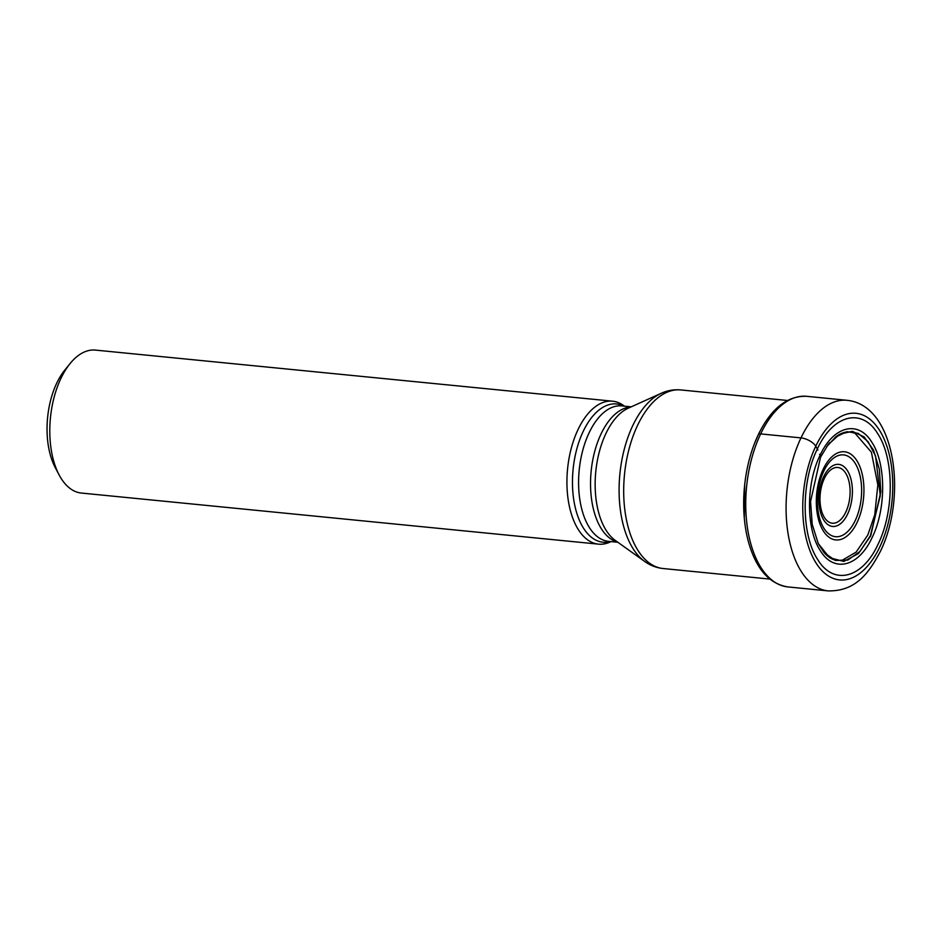 <?xml version="1.0" encoding="UTF-8"?>
<svg xmlns="http://www.w3.org/2000/svg" width="941" height="941" viewBox="0 0 941 941"><rect width="100%" height="100%" fill="white"/><g stroke="black" fill="none" stroke-linecap="round" stroke-linejoin="round"><path stroke-width="1.41" d="M878 544.38C894.42 511.328 894.291 458.432 877.718 433.672C861.897 407.359 833.079 414.593 817.411 448.822C800.991 481.874 801.12 534.77 817.694 559.53C833.514 585.843 862.332 578.609 878 544.38M817.894 450.045L815.776 446.175A83.702 44.474 -84.4 0 1 879.447 430.178A83.702 44.474 -84.4 0 1 879.741 547.039A83.702 44.474 -84.4 0 1 816.07 563.036A83.702 44.474 -84.4 0 1 815.776 446.175A12.068 5.74 -154.5 0 0 800.991 437.894L760.657 433.907A4.529 2.153 -154.5 0 0 758.305 434.671L754.529 443.423M867.778 535.111L874.765 514.798L877.824 484.803L871.401 452.198L854.981 433.225M867.767 535.1L856.145 552.085L842.43 560.154L837.455 560.436C832.773 560.036 828.315 557.413 824.081 552.579L835.29 560.436L847.817 560.083L860.039 551.391L870.401 535.676L880.294 495.672L875.553 456.02L868.108 441.694L858.192 433.342L846.924 431.696L835.502 437.13L826.457 446.975M824.069 552.579L818.211 543.486L829.633 557.778L843.842 561.424L858.368 553.59L870.707 535.841L880.835 491.802L879.317 469.218L873.519 450.069L864.144 436.906L852.405 431.331L839.819 434.107L827.974 444.893L820.693 456.961L819.587 454.268M818.223 543.486L812.212 524.313L810.542 501.529L820.576 457.091M842.43 560.154L841.242 560.365M744.319 518.373L744.684 484.815M598.5 544.145L81.361 493.049A71.822 38.169 -84.4 0 1 61.236 478.581A71.822 38.169 -84.4 0 1 59.095 474.887L55.166 467.418A62.776 33.358 -84.4 0 1 56.813 382.987A62.776 33.358 -84.4 0 1 64.776 370.107L70.093 363.555A71.822 38.169 -84.4 0 1 95.488 350.099L612.626 401.195A71.822 38.169 95.6 0 0 578.115 429.39A71.822 38.169 95.6 0 0 568.682 502.8A71.822 38.169 95.6 0 0 598.5 544.145A71.822 38.169 95.6 0 0 609.921 542.122L611.062 541.604M59.095 474.887A71.822 38.169 -84.4 0 1 60.977 378.294A71.822 38.169 -84.4 0 1 70.093 363.555M624.448 406.159L623.424 405.418A71.822 38.169 95.6 0 0 612.626 401.195M847.006 400.301A95.77 50.885 95.6 0 0 800.991 437.894A95.77 50.885 95.6 0 0 788.429 535.77A95.77 50.885 95.6 0 0 828.174 590.901L787.829 586.913A95.77 50.885 -84.4 0 1 748.083 531.783A95.77 50.885 -84.4 0 1 760.657 433.907A95.77 50.885 -84.4 0 1 806.66 396.314L847.006 400.301C895.467 405.089 907.477 496.26 880.458 551.238C868.472 573.963 855.322 591.301 828.174 590.901M759.316 432.613L759.375 432.484A94.018 49.955 95.6 0 0 758.305 434.671A94.018 49.955 95.6 0 0 748.542 542.192L748.495 542.051M872.131 537.523C886.246 509.105 886.14 463.619 871.895 442.329C858.286 419.71 833.503 425.932 820.034 455.362C805.908 483.78 806.025 529.265 820.27 550.556C833.867 573.175 858.651 566.952 872.131 537.523M845.747 512.222A27.995 14.88 -84.4 0 1 845.712 512.292A27.995 14.88 95.6 0 1 824.434 517.538A27.995 14.88 95.6 0 1 824.351 478.475A27.995 14.88 95.6 0 1 824.387 478.404A27.995 14.88 95.6 0 1 845.665 473.158A27.995 14.88 95.6 0 1 845.747 512.222M823.763 476.534A31.182 16.573 95.6 0 0 823.728 476.616A31.182 16.573 95.6 0 0 823.81 520.126A31.182 16.573 95.6 0 0 847.512 514.28A31.182 16.573 95.6 0 0 847.559 514.198A31.182 16.573 95.6 0 0 847.465 470.688A31.182 16.573 95.6 0 0 823.763 476.534M855.24 520.549A41.086 21.831 -84.4 0 1 824.01 528.466A41.086 21.831 -84.4 0 1 823.763 471.182A41.086 21.831 -84.4 0 1 823.834 471.029A41.086 21.831 -84.4 0 1 855.051 463.125A41.086 21.831 -84.4 0 1 855.31 520.408A41.086 21.831 -84.4 0 1 855.24 520.549M823.21 469.171A44.274 23.525 -84.4 0 1 856.898 460.714A44.274 23.525 -84.4 0 1 857.051 522.537A44.274 23.525 -84.4 0 1 823.363 530.995A44.274 23.525 -84.4 0 1 823.21 469.171M644.609 561.401L615.214 540.381A69.469 36.911 -84.4 0 1 615.214 540.381A69.469 36.911 -84.4 0 1 605.945 433.472A69.469 36.911 -84.4 0 1 605.98 433.389A69.469 36.911 -84.4 0 1 628.282 408.171L661.217 393.303A88.325 46.932 95.6 0 0 632.822 425.485A88.325 46.932 95.6 0 0 632.775 425.579A88.325 46.932 95.6 0 0 644.609 561.401C650.207 565.435 656.371 567.811 663.123 568.529A89.736 47.685 -84.4 0 1 625.894 516.938A89.736 47.685 -84.4 0 1 637.61 425.261A89.736 47.685 -84.4 0 1 637.657 425.167A89.736 47.685 -84.4 0 1 680.766 389.939L787.405 400.466M623.883 406.1A69.469 36.911 95.6 0 0 583.326 431.143A69.469 36.911 95.6 0 0 583.279 431.237A69.469 36.911 95.6 0 0 575.469 508.422A69.469 36.911 95.6 0 0 610.497 541.545M617.861 542.275L608.498 541.346A68.058 36.17 -84.4 0 1 580.256 502.176A68.058 36.17 -84.4 0 1 589.195 432.613A68.058 36.17 -84.4 0 1 589.231 432.531A68.058 36.17 -84.4 0 1 621.883 405.9L631.246 406.83M630.823 407.018A68.058 36.17 95.6 0 0 601.146 433.719A68.058 36.17 95.6 0 0 601.111 433.801A68.058 36.17 95.6 0 0 617.484 542.004M759.375 432.484C772.067 407.724 787.829 395.667 806.66 396.314M835.49 437.083C840.595 433.166 845.488 431.472 850.158 431.99L854.969 433.248M827.962 444.846L829.691 442.705M787.829 586.913C769.232 583.867 756.141 568.952 748.542 542.192M680.766 389.939C674.015 389.327 667.498 390.444 661.217 393.303M663.123 568.529L769.762 579.068"/></g></svg>
